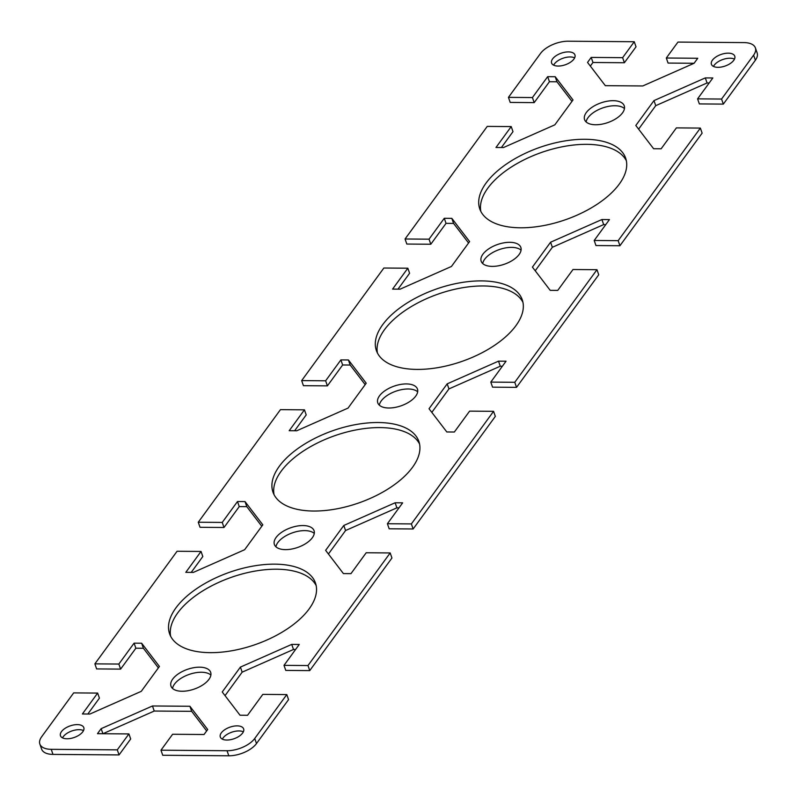 <?xml version="1.0" encoding="UTF-8"?>
<svg xmlns="http://www.w3.org/2000/svg" width="797" height="797" viewBox="0 0 797 797"><rect width="100%" height="100%" fill="white"/><g stroke="black" fill="none" stroke-linecap="round" stroke-linejoin="round"><path stroke-width="1.2" d="M521.069 250.198A21.011 10.441 -19.2 0 0 502.987 248.465A21.011 10.441 -19.2 0 0 484.666 259.264A21.011 10.441 -19.2 0 0 482.723 263.548M519.126 254.492A21.011 10.441 160.8 0 1 498.205 265.849A21.011 10.441 160.8 0 1 481.179 261.257A21.011 10.441 160.8 0 1 482.902 254.203A21.011 10.441 160.8 0 1 503.824 242.846A21.011 10.441 160.8 0 1 520.849 247.439A21.011 10.441 160.8 0 1 519.126 254.492M624.459 108.571A21.011 10.441 -19.2 0 0 606.378 106.838A21.011 10.441 -19.2 0 0 588.056 117.637A21.011 10.441 -19.2 0 0 586.114 121.931M622.517 112.865A21.011 10.441 160.8 0 1 601.596 124.222A21.011 10.441 160.8 0 1 584.57 119.63A21.011 10.441 160.8 0 1 586.293 112.576A21.011 10.441 160.8 0 1 607.224 101.219A21.011 10.441 160.8 0 1 624.25 105.812A21.011 10.441 160.8 0 1 622.517 112.865M522.952 302.352A77.229 38.386 -19.2 0 0 458.853 288.414A77.229 38.386 -19.2 0 0 384.483 329.699A77.229 38.386 -19.2 0 0 377.439 353.021M515.908 325.684A77.229 38.386 160.8 0 1 438.978 367.447A77.229 38.386 160.8 0 1 376.383 350.56A77.229 38.386 160.8 0 1 382.719 324.628A77.229 38.386 160.8 0 1 459.66 282.865A77.229 38.386 160.8 0 1 522.254 299.762A77.229 38.386 160.8 0 1 515.908 325.684M626.352 160.725A77.229 38.386 -19.2 0 0 562.244 146.787A77.229 38.386 -19.2 0 0 487.874 188.072A77.229 38.386 -19.2 0 0 480.83 211.404M619.309 184.057A77.229 38.386 160.8 0 1 542.368 225.82A77.229 38.386 160.8 0 1 479.774 208.934A77.229 38.386 160.8 0 1 486.11 183.011A77.229 38.386 160.8 0 1 563.051 141.248A77.229 38.386 160.8 0 1 625.645 158.135A77.229 38.386 160.8 0 1 619.309 184.057M734.475 59.117A12.354 6.137 -19.2 0 0 714.202 65.224A12.354 6.137 -19.2 0 0 713.474 66.43M733.748 60.323A12.354 6.137 160.8 0 1 721.444 67.008A12.354 6.137 160.8 0 1 711.422 64.308A12.354 6.137 160.8 0 1 712.438 60.154A12.354 6.137 160.8 0 1 724.752 53.479A12.354 6.137 160.8 0 1 734.764 56.179A12.354 6.137 160.8 0 1 733.748 60.323M574.647 57.852A12.354 6.137 -19.2 0 0 554.373 63.959A12.354 6.137 -19.2 0 0 553.646 65.165M573.92 59.068A12.354 6.137 160.8 0 1 561.606 65.743A12.354 6.137 160.8 0 1 551.594 63.043A12.354 6.137 160.8 0 1 552.61 58.898A12.354 6.137 160.8 0 1 564.924 52.213A12.354 6.137 160.8 0 1 574.936 54.913A12.354 6.137 160.8 0 1 573.92 59.068M314.277 533.452A21.011 10.441 -19.2 0 0 296.195 531.709A21.011 10.441 -19.2 0 0 277.874 542.508A21.011 10.441 -19.2 0 0 275.931 546.802M312.334 537.736A21.011 10.441 160.8 0 1 291.413 549.093A21.011 10.441 160.8 0 1 274.387 544.5A21.011 10.441 160.8 0 1 276.111 537.447A21.011 10.441 160.8 0 1 297.042 526.09A21.011 10.441 160.8 0 1 314.058 530.682A21.011 10.441 160.8 0 1 312.334 537.736M210.886 675.069A21.011 10.441 -19.2 0 0 192.804 673.335A21.011 10.441 -19.2 0 0 174.483 684.135A21.011 10.441 -19.2 0 0 172.541 688.429M208.944 679.363A21.011 10.441 160.8 0 1 188.012 690.72A21.011 10.441 160.8 0 1 170.986 686.127A21.011 10.441 160.8 0 1 172.72 679.074A21.011 10.441 160.8 0 1 193.641 667.717A21.011 10.441 160.8 0 1 210.667 672.309A21.011 10.441 160.8 0 1 208.944 679.363M419.561 443.979A77.229 38.386 -19.2 0 0 355.462 430.041A77.229 38.386 -19.2 0 0 281.092 471.316A77.229 38.386 -19.2 0 0 274.048 494.648M412.517 467.301A77.229 38.386 160.8 0 1 335.577 509.064A77.229 38.386 160.8 0 1 272.982 492.177A77.229 38.386 160.8 0 1 279.329 466.255A77.229 38.386 160.8 0 1 356.259 424.492A77.229 38.386 160.8 0 1 418.853 441.379A77.229 38.386 160.8 0 1 412.517 467.301M316.17 585.596A77.229 38.386 -19.2 0 0 252.061 571.658A77.229 38.386 -19.2 0 0 177.691 612.943A77.229 38.386 -19.2 0 0 170.648 636.275M309.126 608.928A77.229 38.386 160.8 0 1 232.186 650.691A77.229 38.386 160.8 0 1 169.592 633.804A77.229 38.386 160.8 0 1 175.928 607.882A77.229 38.386 160.8 0 1 252.868 566.119A77.229 38.386 160.8 0 1 315.463 583.005A77.229 38.386 160.8 0 1 309.126 608.928M243.354 731.835A12.354 6.137 -19.2 0 0 223.08 737.932A12.354 6.137 -19.2 0 0 222.353 739.148M242.627 733.041A12.354 6.137 160.8 0 1 230.313 739.726A12.354 6.137 160.8 0 1 220.301 737.016A12.354 6.137 160.8 0 1 221.317 732.871A12.354 6.137 160.8 0 1 233.631 726.187A12.354 6.137 160.8 0 1 243.643 728.896A12.354 6.137 160.8 0 1 242.627 733.041M83.526 730.57A12.354 6.137 -19.2 0 0 63.252 736.677A12.354 6.137 -19.2 0 0 62.525 737.883M82.798 731.776A12.354 6.137 160.8 0 1 70.485 738.46A12.354 6.137 160.8 0 1 60.472 735.761A12.354 6.137 160.8 0 1 61.489 731.606A12.354 6.137 160.8 0 1 73.792 724.931A12.354 6.137 160.8 0 1 83.815 727.631A12.354 6.137 160.8 0 1 82.798 731.776M417.678 391.825A21.011 10.441 -19.2 0 0 399.586 390.082A21.011 10.441 -19.2 0 0 381.265 400.891A21.011 10.441 -19.2 0 0 379.322 405.175M415.735 396.109A21.011 10.441 160.8 0 1 394.804 407.466A21.011 10.441 160.8 0 1 377.778 402.874A21.011 10.441 160.8 0 1 379.502 395.83A21.011 10.441 160.8 0 1 400.433 384.463A21.011 10.441 160.8 0 1 417.459 389.056A21.011 10.441 160.8 0 1 415.735 396.109M254.731 738.48A21.629 10.75 160.8 0 1 227.035 750.724L160.974 750.196L162.737 755.267L228.799 755.785A21.629 10.75 -19.2 0 0 256.495 743.541L288.554 699.636L286.79 694.576L254.731 738.48L256.495 743.541M206.662 730.919L191.669 711.332L154.229 711.044L102.933 733.718L101.139 728.667L152.466 705.973L189.905 706.272L207.698 729.514L204.042 734.515L172.61 734.266L160.974 750.196M117.289 749.857L128.925 733.927L130.688 738.988L119.052 754.918L117.289 749.857L51.227 749.329A21.629 10.75 160.8 0 1 39.85 744.049A21.629 10.75 160.8 0 1 41.623 736.797L73.673 692.892L97.652 693.081L82.4 713.973L89.931 714.032L141.258 691.338L159.42 666.451L141.637 643.219L134.095 643.159L118.853 664.05L94.873 663.861L177.073 551.265L201.043 551.454L185.801 572.346L193.332 572.405L244.649 549.711L262.821 524.834L245.028 501.592L237.496 501.532L222.243 522.424L198.264 522.234L280.464 409.648L304.444 409.837L289.191 430.719L296.723 430.778L348.04 408.094L366.212 383.208L348.419 359.965L340.887 359.915L325.634 380.797L301.664 380.607L383.865 268.021L407.835 268.21L392.582 289.102L400.114 289.162L451.441 266.467L469.602 241.581L451.819 218.348L444.278 218.288L429.035 239.18L405.055 238.99L487.256 126.394L511.226 126.584L495.983 147.475L503.515 147.535L554.832 124.84L573.003 99.964L555.21 76.721L547.678 76.661L532.426 97.553L508.446 97.364L540.505 53.459A21.629 10.75 160.8 0 1 568.201 41.215L634.263 41.733L636.026 46.804L624.39 62.734L592.958 62.485L590.338 66.081M39.85 744.049L41.613 749.12A21.629 10.75 -19.2 0 0 52.991 754.4L119.052 754.918M97.652 693.081L99.416 698.142L87.829 714.012M158.394 667.866L143.4 648.28L135.859 648.22L120.616 669.111L96.636 668.922L94.873 663.861M201.043 551.454L202.807 556.525L191.22 572.385M261.785 526.239L246.791 506.653L239.259 506.593L224.007 527.484L200.027 527.295L198.264 522.234M304.444 409.837L306.207 414.898L294.621 430.769M365.175 384.622L350.182 365.036L342.65 364.976L327.398 385.868L303.428 385.678L301.664 380.607M407.835 268.21L409.598 273.271L398.012 289.142M468.576 242.995L453.583 223.409L446.041 223.349L430.798 244.241L406.819 244.051L405.055 238.99M511.226 126.584L512.989 131.644L501.403 147.515M571.967 101.368L556.973 81.782L549.442 81.722L534.189 102.614L510.21 102.424L508.446 97.364M694.067 63.282L668.075 63.073L666.312 58.012L697.754 58.261L694.097 63.272L642.771 85.956L605.331 85.668L587.538 62.425L591.195 57.424L622.626 57.673L634.263 41.733M755.377 60.203A21.629 10.75 -19.2 0 0 757.15 52.951L755.387 47.88A21.629 10.75 160.8 0 1 753.613 55.142L721.564 99.047L723.327 104.108L755.377 60.203L753.613 55.142M723.327 104.108L699.348 103.919L697.584 98.858L721.564 99.047M709.171 82.988L707.069 82.968L655.742 105.662L638.606 129.134M619.927 245.735L702.127 133.139L700.364 128.078L618.163 240.664L619.927 245.735L595.957 245.546L594.193 240.475L618.163 240.664M605.78 224.615L603.668 224.595L552.351 247.289L535.215 270.761M516.536 387.352L598.736 274.766L596.973 269.705L514.772 382.291L516.536 387.352L492.556 387.163L490.793 382.102L514.772 382.291M502.379 366.231L500.277 366.221L448.96 388.906L431.825 412.378M413.135 528.979L495.335 416.393L493.572 411.322L411.372 523.918L413.135 528.979L389.165 528.79L387.402 523.729L411.372 523.918M398.988 507.858L396.886 507.838L345.559 530.533L328.424 554.005M309.744 670.606L391.945 558.01L390.181 552.949L307.981 665.545L309.744 670.606L285.774 670.416L284.011 665.356L307.981 665.545M295.597 649.485L293.485 649.465L242.168 672.16L225.033 695.632M666.312 58.012L677.948 42.082L744.009 42.6A21.629 10.75 160.8 0 1 755.387 47.88M286.79 694.576L262.811 694.386L247.558 715.278L240.027 715.218L222.233 691.975L240.405 667.099L291.722 644.404L299.254 644.464L284.011 665.356M390.181 552.949L366.202 552.759L350.959 573.651L343.417 573.591L325.634 550.358L343.796 525.472L395.123 502.777L402.654 502.837L387.402 523.729M493.572 411.322L469.602 411.132L454.35 432.024L446.818 431.964L429.025 408.731L447.197 383.845L498.514 361.151L506.045 361.21L490.793 382.102M596.973 269.705L572.993 269.516L557.741 290.407L550.209 290.347L532.416 267.105L550.588 242.218L601.904 219.534L609.436 219.593L594.193 240.475M700.364 128.078L676.384 127.889L661.141 148.78L653.6 148.72L635.817 125.478L653.978 100.601L705.305 77.907L712.837 77.967L697.584 98.858M128.925 733.927L97.483 733.678L101.139 728.667M154.229 711.044L152.466 705.973M191.669 711.332L189.905 706.272M592.958 62.485L591.195 57.424M624.39 62.734L622.626 57.673M242.168 672.16L240.405 667.099M293.485 649.465L291.722 644.404M345.559 530.533L343.796 525.472M396.886 507.838L395.123 502.777M448.96 388.906L447.197 383.845M500.277 366.221L498.514 361.151M552.351 247.289L550.588 242.218M603.668 224.595L601.904 219.534M655.742 105.662L653.978 100.601M707.069 82.968L705.305 77.907M120.616 669.111L118.853 664.05M135.859 648.22L134.095 643.159M143.4 648.28L141.637 643.219M224.007 527.484L222.243 522.424M239.259 506.593L237.496 501.532M246.791 506.653L245.028 501.592M327.398 385.868L325.634 380.797M342.65 364.976L340.887 359.915M350.182 365.036L348.419 359.965M430.798 244.241L429.035 239.18M446.041 223.349L444.278 218.288M453.583 223.409L451.819 218.348M534.189 102.614L532.426 97.553M549.442 81.722L547.678 76.661M556.973 81.782L555.21 76.721M227.035 750.724L228.799 755.785M52.991 754.4L51.227 749.329"/></g></svg>
